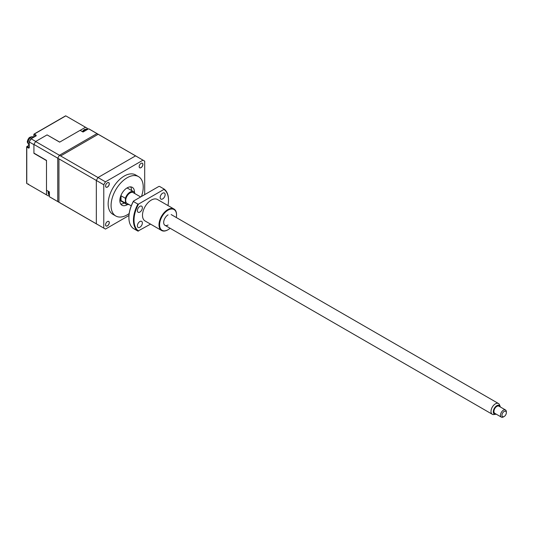 <?xml version="1.0" encoding="UTF-8"?>
<svg xmlns="http://www.w3.org/2000/svg" width="533" height="533" viewBox="0 0 533 533"><rect width="100%" height="100%" fill="white"/><g stroke="black" fill="none" stroke-linecap="round" stroke-linejoin="round"><path stroke-width="0.8" d="M107.426 182.766L107.426 182.766A2.632 1.519 120 0 0 105.561 185.99A2.632 1.519 120 0 0 107.426 187.07A2.632 1.519 120 0 0 109.292 183.838A2.632 1.519 120 0 0 107.426 182.766M105.567 185.97A2.585 1.492 120 0 0 106.1 187.136A2.585 1.492 120 0 0 107.393 187.003A2.585 1.492 120 0 0 109.078 184.731A2.585 1.492 120 0 0 108.685 182.659A2.585 1.492 120 0 0 107.406 182.779M105.561 224.799A2.632 1.519 120 0 0 107.426 225.879A2.632 1.519 120 0 0 109.292 222.647A2.632 1.519 120 0 0 107.426 221.575L107.426 221.575A2.632 1.519 120 0 0 105.561 224.799A2.585 1.492 120 0 0 106.1 225.939A2.585 1.492 120 0 0 107.393 225.812A2.585 1.492 120 0 0 109.078 223.54A2.585 1.492 120 0 0 108.685 221.468A2.585 1.492 120 0 0 107.406 221.588M141.472 196.477A22.732 13.125 120 0 0 138.52 176.623A22.732 13.125 120 0 0 127.154 177.749A22.732 13.125 120 0 0 112.303 197.776A22.732 13.125 120 0 0 115.788 215.992A22.732 13.125 120 0 0 127.154 214.866A22.732 13.125 120 0 0 129.179 213.546M138.52 176.623L135.595 174.931A22.732 13.125 120 0 0 124.229 176.057A22.732 13.125 120 0 0 109.378 196.091A22.732 13.125 120 0 0 112.863 214.306L115.788 215.992M134.456 192.413A10.334 5.963 120 0 0 132.317 187.356A10.334 5.963 120 0 0 127.154 187.869A10.334 5.963 120 0 0 120.405 196.977A10.334 5.963 120 0 0 121.99 205.252A10.334 5.963 120 0 0 127.154 204.745A10.334 5.963 120 0 0 127.434 204.579M120.738 204.046A10.334 5.963 120 0 0 124.229 203.053A10.334 5.963 120 0 0 124.302 203.013M131.538 190.488A10.334 5.963 120 0 0 130.645 186.883M134.756 193.532L134.756 192.899A7.235 4.177 120 0 0 133.69 191.727A7.235 4.177 120 0 0 130.079 192.087A7.235 4.177 120 0 0 125.402 198.303L121.018 195.771A7.235 4.177 120 0 0 121.018 200.555L125.402 203.086A7.235 4.177 120 0 0 126.461 204.259A7.235 4.177 120 0 0 128.839 204.439M119.852 200.201A7.235 4.177 120 0 0 120.618 200.881L126.461 204.259M121.018 200.555L121.018 195.771M125.402 203.086L125.402 198.303M133.69 191.727L127.847 188.356A7.235 4.177 120 0 0 126.874 188.036M103.775 184.758L58.943 158.874L58.943 202.22L103.775 228.104L103.775 184.758L105.461 181.833L60.629 155.949L98.172 134.276L144.69 161.133L144.69 194.618M128.973 215.505L105.461 229.077L98.012 224.779A39.262 22.672 120 0 1 97.153 224.326A39.262 22.672 120 0 1 96.326 223.807L49.422 196.724L49.422 191.92L46.498 190.234L46.498 160.373L33.932 153.118L33.932 144.436L57.751 158.188L57.751 201.534A39.262 22.672 120 0 0 58.577 202.054A39.262 22.672 -60 0 1 57.751 201.534L57.751 158.188A39.262 22.672 -60 0 1 59.436 155.263L35.618 141.512L47.084 134.889L59.649 142.144L80.11 130.338L83.028 132.024L88.651 128.779A39.262 22.672 -60 0 1 89.511 129.233L97.839 134.043A39.262 22.672 120 0 0 96.979 133.59A39.262 22.672 -60 0 1 97.839 134.043L136.415 156.316A39.262 22.672 -60 0 1 137.241 156.835M105.461 229.077L103.775 228.104M105.461 181.833L143.004 160.16M141.038 163.364A2.632 1.519 120 0 0 139.173 166.589A2.632 1.519 120 0 0 141.038 167.662A2.632 1.519 120 0 0 142.897 164.437A2.632 1.519 120 0 0 141.038 163.364M139.173 166.569A2.585 1.492 120 0 0 139.706 167.728A2.585 1.492 120 0 0 140.998 167.602A2.585 1.492 120 0 0 142.684 165.323A2.585 1.492 120 0 0 142.291 163.258A2.585 1.492 120 0 0 141.018 163.371M49.422 195.344L48.376 195.944L26.77 183.472L26.77 182.999M29.255 147.488L29.255 141.971L33.932 144.67L33.932 153.344L46.498 160.6L46.498 194.865L48.376 195.944M46.498 194.865L26.77 183.472L26.77 147.068L28.669 148.161L29.255 147.828M82.102 131.484L82.515 131.251M80.157 130.365L85.527 127.267L65.806 115.874L34.265 134.083L36.164 135.175L35.898 135.908M87.399 129.499L87.399 128.353L85.527 127.267M47.131 134.922L59.736 142.098M36.164 135.855L31.094 138.78L29.255 141.771L31.094 138.78L35.724 141.452M33.972 136.981L33.972 134.589L35.878 135.682M33.972 134.589L34.265 134.083L33.972 134.589M26.77 146.728L26.77 147.068L26.77 146.728M29.135 147.554L27.063 146.562L29.135 145.362M28.649 184.558L28.476 183.978L28.649 184.558L26.77 183.472M59.436 202.507A39.262 22.672 -60 0 1 58.577 202.054L50.249 197.243A39.262 22.672 -60 0 1 49.422 196.724M88.651 128.779L96.979 133.59L59.436 155.263A39.262 22.672 120 0 0 57.751 158.188L96.326 180.454L96.326 223.807M35.618 141.512A39.262 22.672 120 0 0 33.932 144.436M96.326 180.454A39.262 22.672 -60 0 1 98.012 177.536L59.436 155.263L96.979 133.59L135.555 155.863A39.262 22.672 -60 0 1 136.415 156.316M135.555 155.863L98.012 177.536M502.106 414.274A3.098 1.792 120 0 0 504.158 416.5A3.098 1.792 120 0 0 506.21 413.661A3.098 1.792 120 0 0 506.35 412.702A3.098 1.792 120 0 0 504.544 411.256A3.098 1.792 120 0 0 502.106 414.274M504.158 416.5L503.425 416.919A4.131 2.385 -60 0 1 501.36 417.126A4.131 2.385 -60 0 1 500.687 413.954A4.131 2.385 -60 0 1 505.497 409.964A4.131 2.385 -60 0 1 506.35 411.856L506.35 412.702M505.497 409.964L498.921 406.173A4.131 2.385 120 0 0 494.111 410.157A4.131 2.385 120 0 0 494.784 413.328L501.36 417.126M500.334 406.985A5.004 2.892 120 0 0 500.161 406.379A5.004 2.892 120 0 0 496.836 405.673A5.004 2.892 120 0 0 493.531 410.243A5.004 2.892 120 0 0 495.59 414.301A5.004 2.892 120 0 0 496.196 414.148M495.59 414.301L493.825 414.541A6.203 3.578 -60 0 1 492.292 414.274A6.203 3.578 -60 0 1 491.279 409.517A6.203 3.578 -60 0 1 498.488 403.534A6.203 3.578 -60 0 1 499.488 404.734L500.161 406.379M131.258 205.838L126.974 203.366A6.203 3.578 -60 0 1 125.968 198.602A6.203 3.578 -60 0 1 133.177 192.626L140.659 196.944M139.873 206.344A3.511 2.025 120 0 0 137.581 209.436A3.511 2.025 120 0 0 138.12 212.254A3.511 2.025 120 0 0 139.873 212.081A3.511 2.025 120 0 0 142.171 208.983A3.511 2.025 120 0 0 141.631 206.164A3.511 2.025 120 0 0 139.873 206.344M139.873 221.528A3.511 2.025 120 0 0 137.581 224.62A3.511 2.025 120 0 0 138.12 227.438A3.511 2.025 120 0 0 139.873 227.265A3.511 2.025 120 0 0 142.171 224.166A3.511 2.025 120 0 0 141.631 221.355A3.511 2.025 120 0 0 139.873 221.528M162.652 193.193A3.511 2.025 120 0 0 160.36 196.284A3.511 2.025 120 0 0 160.899 199.102A3.511 2.025 120 0 0 162.652 198.929A3.511 2.025 120 0 0 164.95 195.831A3.511 2.025 120 0 0 164.411 193.013A3.511 2.025 120 0 0 162.652 193.193M176.296 217.524A11.986 6.922 120 0 0 176.543 215.039A11.986 6.922 120 0 0 168.068 210.142A11.986 6.922 120 0 0 159.594 224.819A11.986 6.922 120 0 0 168.068 229.716L167.775 229.883A12.399 7.156 -60 0 1 161.579 230.496A12.399 7.156 -60 0 1 159.673 220.562A12.399 7.156 -60 0 1 167.775 209.636A12.399 7.156 -60 0 1 173.978 209.023A12.399 7.156 -60 0 1 176.543 214.699A12.399 7.156 -60 0 1 176.543 214.872M161.579 230.496L145.063 220.962A12.399 7.156 -60 0 1 143.164 211.028A12.399 7.156 -60 0 1 151.265 200.102A12.399 7.156 -60 0 1 157.462 199.489L173.978 209.023M167.775 229.883L168.068 229.716A11.986 6.922 120 0 0 170.1 228.257M128.906 217.397A24.385 14.078 -60 0 1 128.906 217.231A24.385 14.078 -60 0 1 133.477 201.094L133.37 201.487A24.798 14.318 120 0 0 128.906 217.564A24.798 14.318 120 0 0 133.37 228.49L137.9 231.102A24.798 14.318 -60 0 1 137.9 204.106L133.37 201.487M137.9 231.102L150.553 224.133M167.962 205.551A24.385 14.078 120 0 0 168.508 200.275A24.385 14.078 120 0 0 163.937 189.408L138.587 204.046A24.385 14.078 120 0 0 138.587 231.042M138.587 204.046L137.9 204.106M133.477 201.094L158.827 186.457L159.514 186.397L164.044 189.015A24.798 14.318 -60 0 1 168.508 199.935A24.798 14.318 -60 0 1 168.508 200.102M164.044 189.015L163.937 189.408M168.068 224.993A6.203 3.578 -60 0 1 163.684 222.461A6.203 3.578 -60 0 1 168.068 214.866M83.075 131.997A4.337 2.505 -60 0 1 85.22 129.746A4.337 2.505 -60 0 1 87.372 129.519C87.119 128.973 86.053 129.013 84.187 129.646L82.295 131.598M31.047 137.334A4.337 2.505 -60 0 1 33.219 137.121C32.946 136.568 31.88 136.601 30.015 137.234C28.169 137.787 26.89 142.264 27.41 142.344L28.882 144.636A4.337 2.505 -60 0 1 28.216 141.158A4.337 2.505 -60 0 1 31.047 137.334M48.117 191.167L48.27 193.979L49.422 195.245A4.337 2.505 -60 0 1 48.836 191.587M35.958 135.835L30.927 138.74L29.142 141.818M29.135 147.654L29.135 141.845M33.852 137.048L33.852 134.416M29.135 145.223L26.857 146.542M34.059 134.063L65.559 115.874M26.65 146.895L26.65 183.265M58.577 202.054L97.153 224.326M492.292 414.274L164.97 225.299M498.488 403.534L171.166 214.559M176.543 215.039L176.543 214.699M128.906 217.231L128.906 217.564M168.508 200.275L168.508 199.935"/></g></svg>
